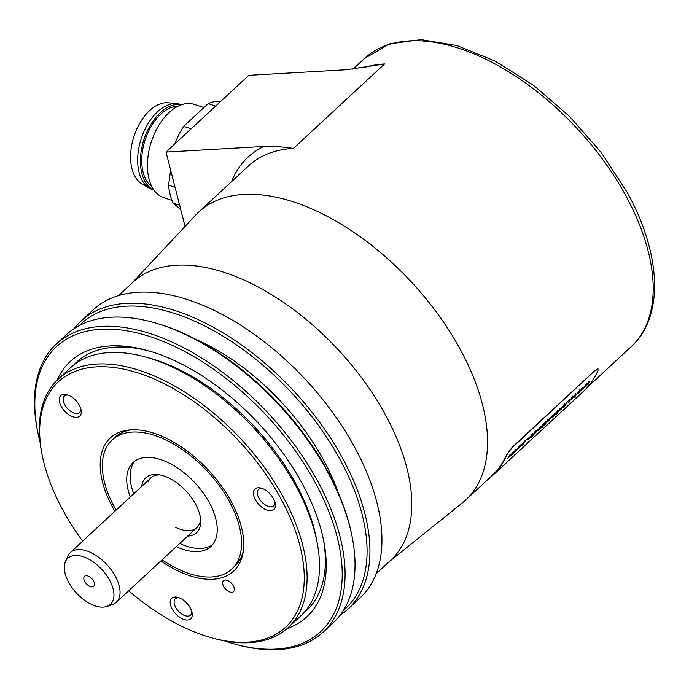 <?xml version="1.0" encoding="UTF-8"?>
<svg xmlns="http://www.w3.org/2000/svg" width="689" height="689" viewBox="0 0 689 689"><rect width="100%" height="100%" fill="white"/><g stroke="black" fill="none" stroke-linecap="round" stroke-linejoin="round"><path stroke-width="1.03" d="M389.19 561.69L462.491 502.798A196.339 108.371 -132.8 0 0 465.686 500.033A196.339 108.371 -132.8 0 0 438.23 314.597A196.339 108.371 -132.8 0 0 243.768 194.419A196.339 108.371 47.2 0 0 198.785 211.997L248.479 165.954A196.339 108.371 -132.8 0 1 293.462 148.376C280.492 146.585 270.605 145.956 263.784 146.473M572.154 401.833L572.154 401.842A196.684 108.552 47.2 0 1 571.836 402.143L573.145 400.92A196.684 108.552 47.2 0 0 573.549 400.542L578.622 395.848A196.684 108.552 47.2 0 1 578.347 396.097L583.109 391.688A196.684 108.552 47.2 0 0 598.026 370.424L597.914 368.813L595.132 370.355L512.306 447.101L506.665 454.645A196.339 108.371 47.2 0 1 491.774 475.858L465.686 500.033M363.844 67.643A196.339 108.371 47.2 0 1 384.565 63.948L346.619 69.718L248.858 75.316L166.04 152.062L185.057 226.431M231.564 181.62A203.117 112.109 -132.8 0 1 263.775 146.473L166.04 152.062M191.172 128.774L183.653 126.345L208.147 103.643A60.933 36.241 -72.1 0 1 220.885 101.231M215.666 106.072L208.147 103.643M174.799 143.941A60.933 36.241 -72.1 0 1 183.653 126.345M175.04 187.262L168.564 185.177L170.631 170.028M179.631 205.227L173.154 203.143A60.933 36.241 -72.1 0 1 168.564 185.177M173.154 203.143L180.699 209.387M171.974 200.37L163.965 197.786A49.083 29.196 -72.1 0 1 147.549 161.347A49.083 29.196 -72.1 0 1 169.158 112.479A49.083 29.196 -72.1 0 1 194.074 104.349L203.953 107.536M177.814 106.313A42.994 25.571 -72.1 0 0 160.77 114.176A42.994 25.571 107.9 0 0 142.201 153.113A42.994 25.571 107.9 0 0 151.907 186.702M153.888 189.992A44.854 26.682 107.9 0 1 140.625 155.912A44.854 26.682 107.9 0 1 160.27 112.677A44.854 26.682 -72.1 0 1 181.336 104.797M149.668 188.355L142.08 183.972A42.994 25.571 107.9 0 1 130.901 150.762A42.994 25.571 107.9 0 1 149.616 110.585A42.994 25.571 107.9 0 1 168.237 102.79L176.961 103.66A44.854 26.682 -72.1 0 0 157.523 111.79A44.854 26.682 107.9 0 0 138.007 153.716A44.854 26.682 107.9 0 0 149.668 188.355A44.854 26.682 107.9 0 0 152.786 189.742L153.983 190.13M176.961 103.66A44.854 26.682 -72.1 0 1 180.303 104.358L181.491 104.737M131.496 283.584L195.788 214.977A196.339 108.371 47.2 0 1 198.785 211.997M118.482 295.641L132.986 282.197A189.57 104.633 47.2 0 1 156.308 268.822A189.57 104.633 47.2 0 1 176.418 265.231A189.57 104.633 47.2 0 1 364.171 381.258A189.57 104.633 47.2 0 1 390.68 560.303L376.177 573.748M81.173 320.979L93.187 309.852A196.339 108.371 47.2 0 1 337.007 418.619A196.339 108.371 47.2 0 1 360.089 597.888L348.074 609.016A196.339 108.371 -132.8 0 0 324.993 429.747A196.339 108.371 -132.8 0 0 81.173 320.979A196.339 108.371 -132.8 0 0 74.309 328.524M343.329 610.549A194.315 107.251 -132.8 0 0 322.616 431.262A194.315 107.251 -132.8 0 0 79.287 325.596M340.03 615.286A196.339 108.371 -132.8 0 0 348.074 609.016M338.359 492.979A169.261 93.42 -132.8 0 0 196.141 339.496M56.326 344L66.265 334.794A196.339 108.371 47.2 0 1 152.295 322.099L154.026 322.573A194.315 107.251 47.2 0 1 310.188 442.777A194.315 107.251 47.2 0 1 352.027 536.249L352.363 538.014A196.339 108.371 47.2 0 1 333.166 622.83L323.227 632.037A196.339 108.371 -132.8 0 0 300.146 452.768A196.339 108.371 -132.8 0 0 56.326 344A196.339 108.371 -132.8 0 0 37.128 428.816L37.464 430.582A194.315 107.251 -132.8 0 0 40.048 442.002M152.295 322.099A196.339 108.371 47.2 0 1 310.084 443.561A196.339 108.371 47.2 0 1 352.363 538.014M224.278 640.822A194.315 107.251 -132.8 0 0 235.466 644.258L237.197 644.732A196.339 108.371 -132.8 0 0 323.227 632.037M235.466 644.258A194.315 107.251 -132.8 0 0 297.769 454.284A194.315 107.251 -132.8 0 0 117.096 329.566A194.315 107.251 -132.8 0 0 37.464 430.582M287.115 628.557A174.05 96.064 -132.8 0 0 324.019 585.891A174.05 96.064 -132.8 0 0 323.847 541.657A174.05 96.064 -132.8 0 0 146.499 350.253A174.05 96.064 -132.8 0 0 57.058 380.276M303.479 613.21A169.261 93.42 47.2 0 0 323.219 580.517A169.261 93.42 -132.8 0 0 323.434 539.556M148.557 350.83A169.261 93.42 -132.8 0 0 73.594 365.136M128.679 590.792A167.229 92.3 -132.8 0 0 212.358 637.997L214.098 638.462A169.261 93.42 -132.8 0 0 288.26 627.524L300.654 616.044A169.261 93.42 -132.8 0 0 317.362 585.943A169.261 93.42 -132.8 0 0 317.198 542.923L316.406 538.764A164.473 90.776 -132.8 0 0 148.807 357.901L144.724 356.79A169.261 93.42 -132.8 0 0 70.562 367.728L58.169 379.217A169.261 93.42 -132.8 0 0 41.461 409.318A169.261 93.42 -132.8 0 0 41.624 452.329L41.96 454.094A167.229 92.3 -132.8 0 0 82.663 541.123M317.198 542.923A169.261 93.42 -132.8 0 0 144.724 356.79M288.26 627.524A169.261 93.42 -132.8 0 0 304.969 597.423A169.261 93.42 -132.8 0 0 220.17 418.791A169.261 93.42 -132.8 0 0 58.169 379.217M212.358 637.997A167.229 92.3 -132.8 0 0 302.144 597.449A167.229 92.3 -132.8 0 0 195.581 402.798A167.229 92.3 -132.8 0 0 41.796 411.6A167.229 92.3 -132.8 0 0 41.96 454.094M114.874 511.281A90.75 50.09 47.2 0 1 129.007 429.996A90.75 50.09 47.2 0 1 222.986 488.225A90.75 50.09 47.2 0 1 243.01 553.026A90.75 50.09 47.2 0 1 160.89 560.941M232.693 584.84A7.45 4.108 47.2 0 1 234.294 588.423A7.45 4.108 47.2 0 1 231.246 592.299A7.45 4.108 47.2 0 1 224.321 587.519A7.45 4.108 47.2 0 1 226.707 580.233A7.45 4.108 47.2 0 1 232.693 584.84M189.079 606.001A13.961 7.708 -132.8 0 0 177.857 597.363A13.961 7.708 -132.8 0 0 173.378 611.014A13.961 7.708 -132.8 0 0 186.357 619.979A13.961 7.708 -132.8 0 0 192.085 612.719A13.961 7.708 -132.8 0 0 189.079 606.001M272.276 496.726A13.961 7.708 -132.8 0 0 261.053 488.088A13.961 7.708 -132.8 0 0 256.575 501.738A13.961 7.708 -132.8 0 0 269.554 510.704A13.961 7.708 -132.8 0 0 275.281 503.444A13.961 7.708 -132.8 0 0 272.276 496.726M78.115 403.315A13.961 7.708 -132.8 0 0 66.893 394.676A13.961 7.708 -132.8 0 0 62.415 408.336A13.961 7.708 -132.8 0 0 75.394 417.293A13.961 7.708 -132.8 0 0 81.121 410.033A13.961 7.708 -132.8 0 0 78.115 403.315M116.071 510.17A88.02 48.583 47.2 0 1 112.152 439.961L115.046 437.274A88.02 48.583 47.2 0 1 131.151 429.824M112.152 439.961A88.02 48.583 47.2 0 1 221.445 488.716A88.02 48.583 -132.8 0 1 231.797 569.08L234.691 566.392A88.02 48.583 47.2 0 0 243.346 550.907M162.087 559.83A88.02 48.583 -132.8 0 0 231.797 569.08M130.29 496.993A57.213 31.573 47.2 0 1 133.089 462.56A57.213 31.573 47.2 0 1 204.133 494.254A57.213 31.573 -132.8 0 1 210.86 546.489A57.213 31.573 -132.8 0 1 176.306 546.653M133.744 493.798A57.213 31.573 47.2 0 1 134.923 461.079M141.701 486.417A37.395 20.636 47.2 0 1 157.738 474.609A37.395 20.636 47.2 0 1 192.162 498.578A37.395 20.636 -132.8 0 1 200.714 520.987A37.395 20.636 -132.8 0 1 187.718 536.076M212.47 544.766A57.213 31.573 47.2 0 1 179.76 543.457M175.738 527.412A33.856 18.681 -132.8 0 0 200.568 518.903M148.118 481.938A33.856 18.681 47.2 0 1 159.805 474.91M65.377 561.759A31.384 17.328 -132.8 0 0 76.333 592.928A31.384 17.328 -132.8 0 0 106.623 606.509A31.384 17.328 47.2 0 0 106.795 606.449A31.384 17.328 47.2 0 0 106.709 575.513A31.384 17.328 47.2 0 0 71.673 556.032A31.384 17.328 -132.8 0 0 65.377 561.759L67.66 556.393A33.856 18.681 -132.8 0 1 70.278 552.604A33.856 18.681 -132.8 0 1 74.446 550.21A33.856 18.681 47.2 0 1 109.784 567.969A33.856 18.681 47.2 0 1 116.295 602.264A33.856 18.681 47.2 0 1 112.316 604.589A33.856 18.681 47.2 0 1 112.135 604.649M85.341 582.481A6.769 3.738 -132.8 0 0 91.637 586.83A6.769 3.738 -132.8 0 0 94.41 583.307A6.769 3.738 -132.8 0 0 92.955 580.052A6.769 3.738 -132.8 0 0 87.512 575.866A6.769 3.738 -132.8 0 0 85.341 582.481M179.14 597.785A11.17 6.167 -132.8 0 0 175.342 598.732A11.17 6.167 -132.8 0 0 176.66 608.93A11.17 6.167 47.2 0 0 190.526 615.113A11.17 6.167 47.2 0 0 191.757 611.401M262.337 488.51A11.17 6.167 -132.8 0 0 258.539 489.457A11.17 6.167 -132.8 0 0 259.856 499.654A11.17 6.167 47.2 0 0 273.722 505.847A11.17 6.167 47.2 0 0 274.954 502.135M68.168 395.098A11.17 6.167 -132.8 0 0 64.378 396.046A11.17 6.167 -132.8 0 0 65.688 406.252A11.17 6.167 47.2 0 0 79.562 412.435A11.17 6.167 47.2 0 0 80.794 408.723M512.306 447.101L506.923 454.852A196.684 108.552 47.2 0 1 492.006 476.108A196.684 108.552 47.2 0 1 487.106 480.19M512.564 447.307L595.132 370.355M598.173 369.02L595.391 370.561M543.518 428.369L543.526 428.369A196.684 108.552 47.2 0 1 543.397 428.489A196.684 108.552 47.2 0 1 542.82 429.014M543.302 428.567L534.208 437.007A196.684 108.552 47.2 0 1 534.078 437.119L530.625 440.323A196.684 108.552 47.2 0 1 530.056 440.848M578.347 396.097A196.684 108.552 47.2 0 1 577.778 396.623M576.331 397.51L573.351 400.731M572.275 401.721L566.849 406.751A196.684 108.552 47.2 0 1 566.436 407.139A196.684 108.552 47.2 0 1 566.358 407.216M571.836 402.143A196.684 108.552 47.2 0 1 571.259 402.669M569.992 403.832L566.677 406.915M565.29 408.189L563.662 409.705A196.684 108.552 47.2 0 1 563.292 410.05L561.242 411.953A196.684 108.552 47.2 0 1 560.665 412.478M565.152 408.327A196.684 108.552 47.2 0 1 564.816 408.637A196.684 108.552 47.2 0 1 564.248 409.163M561.673 411.548L560.062 413.047A196.684 108.552 47.2 0 1 559.795 413.297L554.421 418.266A196.684 108.552 47.2 0 1 554.154 418.524L552.087 420.436A196.684 108.552 47.2 0 1 551.519 420.962M556.169 416.647L555.575 416.905L556.169 416.647M552.526 420.023L547.109 425.044A196.684 108.552 47.2 0 1 546.696 425.432A196.684 108.552 47.2 0 1 546.618 425.509M550.253 422.133L546.937 425.208M530.625 440.323A196.684 108.552 47.2 0 0 530.9 440.064L525.828 444.767A196.684 108.552 47.2 0 1 525.423 445.146A196.684 108.552 47.2 0 1 525.388 445.18L525.285 445.275M528.609 441.727L525.629 444.956M524.587 445.912L522.96 447.428A196.684 108.552 47.2 0 1 522.581 447.772L520.531 449.676A196.684 108.552 47.2 0 1 519.962 450.201M524.441 446.05A196.684 108.552 47.2 0 1 524.114 446.36A196.684 108.552 47.2 0 1 523.537 446.885M515.441 454.387L513.718 455.989A196.684 108.552 47.2 0 1 513.443 456.247L511.384 458.151A196.684 108.552 47.2 0 1 510.807 458.676M515.467 454.37L514.864 454.628L515.467 454.37M520.85 449.374L519.351 450.77A196.684 108.552 47.2 0 1 519.084 451.019L515.424 454.413M520.531 449.676A196.684 108.552 47.2 0 0 520.85 449.383L520.962 449.271M511.798 457.763L502.927 465.988A196.684 108.552 47.2 0 1 502.359 466.513M503.375 465.575L497.949 470.596A196.684 108.552 47.2 0 1 497.536 470.983A196.684 108.552 47.2 0 1 497.458 471.061M501.092 467.685L497.777 470.759M589.284 381.37L588.363 384.074L587.519 384.85L588.38 382.628L585.461 386.762L584.625 387.537L585.529 385.315L581.774 390.172L585.667 384.72L586.511 383.937L585.641 386.21L589.284 381.37M582.593 387.562L581.671 390.267L580.836 391.042L581.697 388.82L578.777 392.954L577.933 393.729L578.838 391.507L575.091 396.364L578.984 390.913L579.828 390.129L578.958 392.403L582.593 387.562M575.909 393.755L574.988 396.459L574.152 397.243L575.014 395.012L572.085 399.146L571.25 399.921L572.154 397.699L568.408 402.565L572.292 397.105L573.136 396.321L572.275 398.595L575.909 393.755M569.881 399.344A196.684 108.552 47.2 0 1 569.441 400.145L568.511 401.007A196.684 108.552 47.2 0 0 568.959 400.197L569.881 399.344M567.555 401.498A196.684 108.552 47.2 0 1 564.205 407.035L563.387 407.785A196.684 108.552 47.2 0 0 566.746 402.247L567.555 401.498M560.665 408.491L563.998 405.21L560.269 409.154L559.838 410.317L561.07 409.395L564.885 404.202L560.665 408.491M563.791 404.943L563.852 405.838M557.47 412.978A196.684 108.552 47.2 0 1 556.97 413.727L556.161 414.485A196.684 108.552 47.2 0 0 556.66 413.736L557.47 412.978M560.329 408.189A196.684 108.552 47.2 0 1 557.944 412.255L557.125 413.012A196.684 108.552 47.2 0 0 559.52 408.947L560.329 408.189M553.62 416.001L556.187 413.107A196.684 108.552 47.2 0 0 557.47 410.842L558.279 410.093A196.684 108.552 47.2 0 1 555.894 414.158L555.153 414.838A196.684 108.552 47.2 0 0 555.515 414.278L552.526 417.121M553.767 415.458L553.482 415.992L553.767 415.458A196.684 108.552 47.2 0 0 555.196 412.952L554.378 413.71A196.684 108.552 47.2 0 1 552.94 416.242L552.587 416.854M548.315 419.937L551.648 416.656L547.919 420.6L547.479 421.763L548.711 420.841L552.535 415.648L548.315 419.937M551.441 416.389L551.501 417.284M548.005 419.618A196.684 108.552 47.2 0 1 544.646 425.156L543.828 425.905A196.684 108.552 47.2 0 0 547.187 420.368L548.005 419.618M543.061 426.336A196.684 108.552 47.2 0 1 542.562 427.085L541.752 427.835A196.684 108.552 47.2 0 0 542.252 427.085L543.061 426.336M545.921 421.539A196.684 108.552 47.2 0 1 543.535 425.613L542.717 426.362A196.684 108.552 47.2 0 0 545.111 422.297L545.921 421.539M539.211 429.359L541.778 426.457A196.684 108.552 47.2 0 0 543.053 424.2L543.871 423.442A196.684 108.552 47.2 0 1 541.476 427.507L540.744 428.188A196.684 108.552 47.2 0 0 541.098 427.628L538.118 430.47M539.142 428.532L538.858 429.066L539.358 428.816A196.684 108.552 47.2 0 0 540.787 426.302L539.969 427.059A196.684 108.552 47.2 0 1 538.531 429.591L538.178 430.212M533.364 434.414L533.562 434.664A196.684 108.552 47.2 0 1 532.304 436.585L531.495 437.334A196.684 108.552 47.2 0 0 534.853 431.796L535.611 431.099A196.684 108.552 47.2 0 1 535.319 431.633L537.911 429.058M533.562 434.664L536.955 431.323L538.118 428.989M528.756 438.058L532.089 434.776L528.36 438.721L527.929 439.883L529.161 438.962L532.976 433.777L528.756 438.058M531.874 434.501L531.942 435.405M528.196 437.971A196.684 108.552 47.2 0 1 527.748 438.772L526.827 439.634A196.684 108.552 47.2 0 0 527.266 438.824L528.196 437.971M521.125 445.215L524.217 441.615L523.011 444.276L520.333 446.61L522.77 444.784L525.251 440.926L521.125 445.215M518.619 448.548L520.359 446.214L520.651 445.189L519.334 446.136L515.553 451.347L518.516 448.418M508.74 457.599L511.049 454.99A196.684 108.552 47.2 0 0 512.409 452.595L513.227 451.838A196.684 108.552 47.2 0 1 511.703 454.516L514.054 452.096A196.684 108.552 47.2 0 0 515.269 449.951L516.078 449.194A196.684 108.552 47.2 0 1 513.693 453.267L512.961 453.939A196.684 108.552 47.2 0 0 513.314 453.388L510.523 455.774M508.904 457.065L508.628 457.582L508.904 457.065A196.684 108.552 47.2 0 0 510.385 454.473L509.576 455.222A196.684 108.552 47.2 0 1 507.957 458.047L510.463 455.851M507.957 458.047L507.672 458.624M511.488 455.007L511.488 454.24M506.656 462.526L509.507 459.882M586.296 383.652L585.641 386.21M584.97 386.736L585.461 386.762M587.846 384.066L588.363 384.074M589.061 381.086L588.148 383.79M579.604 389.845L578.958 392.403M578.286 392.928L578.777 392.954M581.163 390.267L581.671 390.267M582.377 387.278L581.464 389.991M572.921 396.037L572.275 398.595M571.603 399.12L572.085 399.146M574.48 396.459L574.988 396.459M575.694 393.471L574.772 396.184M566.797 402.204A196.339 108.371 47.2 0 1 566.125 403.358M563.636 405.554L563.783 404.925L563.636 405.554M560.855 409.12L559.623 410.033M564.67 403.926L563.998 405.537M563.473 406.441L560.639 409.404L563.361 406.295M559.571 408.896A196.339 108.371 47.2 0 1 558.9 410.058M554.43 413.658A196.339 108.371 47.2 0 1 553.767 414.821M553.439 415.984L552.647 416.673M557.522 410.799A196.339 108.371 47.2 0 1 556.85 411.962M551.286 417L551.433 416.371L551.286 417M548.504 420.566L547.273 421.479M552.311 415.372L551.648 416.983M551.002 417.741L549.055 420.307L548.289 420.85L548.22 420.092L548.263 420.815M548.323 420.221L551.122 417.887M548.289 420.85L548.435 420.376L548.289 420.85M547.238 420.324A196.339 108.371 47.2 0 1 546.575 421.487M545.163 422.245A196.339 108.371 47.2 0 1 544.491 423.408M540.021 427.008A196.339 108.371 47.2 0 1 539.358 428.17M539.031 429.342L538.238 430.022M543.113 424.148A196.339 108.371 47.2 0 1 542.441 425.311M534.328 433.7L533.346 434.389M538.014 428.851L537.265 430.315M535.275 431.348L534.087 433.941M536.8 430.504L537.093 429.678M537.015 430.78L534.113 433.984L535.491 431.633L537.308 429.962L537.015 430.78M528.945 438.686L527.714 439.608M532.761 433.493L532.089 435.103M531.452 435.861L529.496 438.428L528.73 438.971L528.67 438.213L528.704 438.936M528.764 438.35L531.563 436.016M528.73 438.971L528.885 438.497L528.73 438.971M521.254 445.809L520.186 446.67M525.035 440.641L524.363 442.26M520.436 444.905L519.773 446.524M516.621 450.106L515.338 451.071M516.199 450.106L516.474 449.349L516.371 450.322M519.592 445.895L519.523 446.989L516.414 450.382L517.784 448.057L519.807 446.179L519.523 446.989M516.414 450.382L516.5 449.392M512.461 452.544A196.339 108.371 47.2 0 1 511.798 453.706M509.619 455.179A196.339 108.371 47.2 0 1 509.007 456.247M508.577 457.556L507.509 458.418M511.419 454.921L510.48 455.722M515.32 449.9A196.339 108.371 47.2 0 1 514.649 451.062M631.331 346.541A196.339 108.371 -132.8 0 0 625.56 195.22A196.339 108.371 47.2 0 0 364.429 58.505L389.578 43.881L421.125 39.609L456.971 45.56L495.124 61.097L533.415 85.221L569.596 116.441L601.471 152.846L627.093 192.222C661.259 253.698 664.54 316.432 631.331 346.541L587.553 387.115M384.565 63.948L293.462 148.376M352.932 69.167L364.429 58.505M116.295 602.264L196.839 527.628M70.278 552.604L150.822 477.968M106.795 606.449L112.316 604.589M492.006 476.108L497.536 470.983M524.114 446.36L525.423 445.146M543.397 428.489L546.696 425.432M564.816 408.637L566.436 407.139"/></g></svg>
